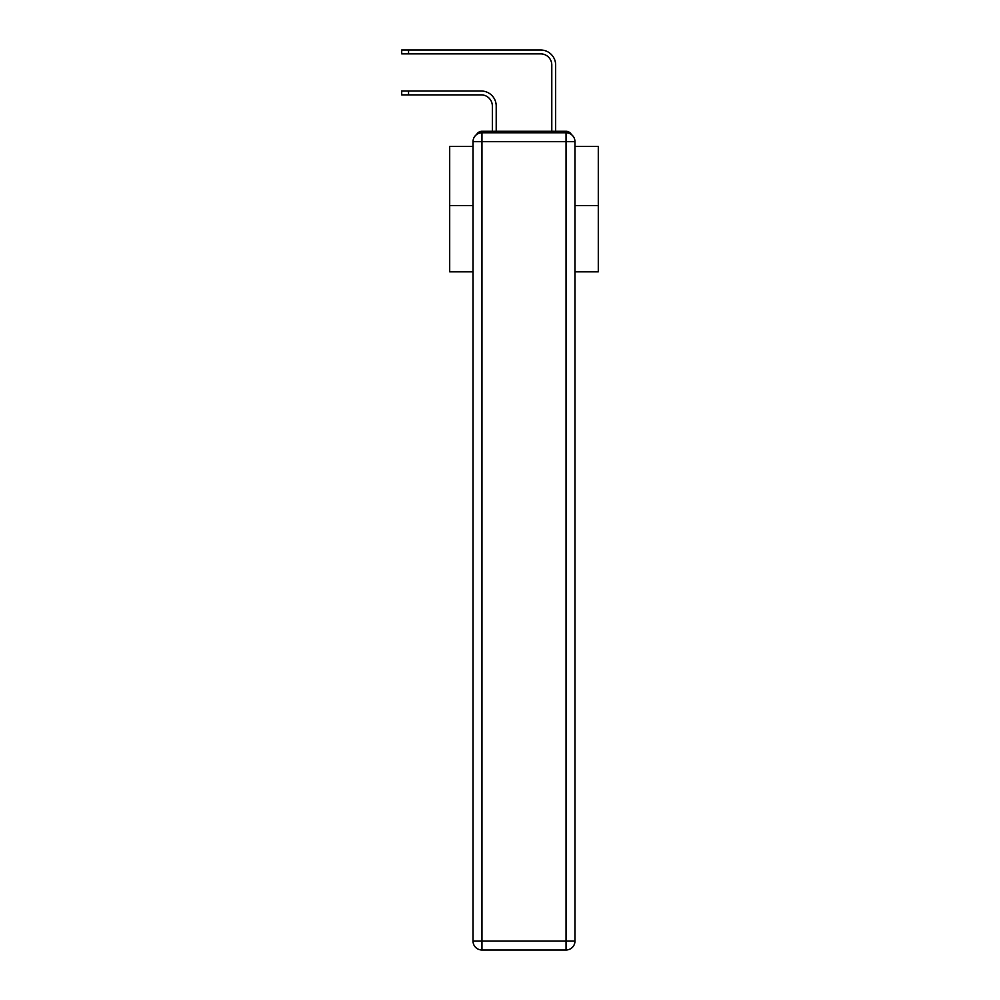 <?xml version="1.0" encoding="UTF-8"?>
<svg xmlns="http://www.w3.org/2000/svg" width="1000" height="1000" viewBox="0 0 1000 1000"><rect width="100%" height="100%" fill="white"/><g stroke="black" fill="none" stroke-linecap="round" stroke-linejoin="round"><path stroke-width="1.5" d="M574.963 271.837L598.288 271.837L598.288 146.438L574.963 146.438M473.025 205.575L449.7 205.575L449.7 146.438L473.025 146.438M449.7 205.575L449.7 271.837L473.025 271.837M571.325 134.5A5.938 5.938 0 0 0 566.05 131.275L481.95 131.275A5.938 5.938 0 0 0 476.662 134.5M598.288 205.575L574.963 205.575M481.95 131.275L492.35 131.275L492.35 106.013A11.15 11.15 0 0 0 481.2 94.875A11.15 11.15 0 0 1 492.35 106.013A11.15 11.15 0 0 0 481.2 94.875A11.15 11.15 0 0 1 492.35 106.013A11.15 11.15 0 0 0 481.2 94.875A11.15 11.15 0 0 1 492.35 106.013A11.15 11.15 0 0 0 481.2 94.875A11.15 11.15 0 0 1 492.35 106.013A11.15 11.15 0 0 0 481.2 94.875A11.15 11.15 0 0 1 492.35 106.013A11.15 11.15 0 0 0 481.2 94.875A11.15 11.15 0 0 1 492.35 106.013A11.15 11.15 0 0 0 481.2 94.875A11.15 11.15 0 0 1 492.35 106.013A11.15 11.15 0 0 0 481.2 94.875A11.15 11.15 0 0 1 492.35 106.013A11.15 11.15 0 0 0 481.2 94.875A11.15 11.15 0 0 1 492.35 106.013A11.15 11.15 0 0 0 481.2 94.875A11.15 11.15 0 0 1 492.35 106.013A11.15 11.15 0 0 0 481.2 94.875A11.15 11.15 0 0 1 492.35 106.013A11.15 11.15 0 0 0 481.2 94.875A11.15 11.15 0 0 1 492.35 106.013A11.15 11.15 0 0 0 481.2 94.875A11.15 11.15 0 0 1 492.35 106.013A11.15 11.15 0 0 0 481.2 94.875A11.15 11.15 0 0 1 492.35 106.013A11.15 11.15 0 0 0 481.2 94.875A11.15 11.15 0 0 1 492.35 106.013A11.15 11.15 0 0 0 481.2 94.875A11.15 11.15 0 0 1 492.35 106.013M496.213 131.275L496.213 106.013L496.213 131.275L496.213 106.013L496.213 131.275L496.213 106.013L496.213 131.275L496.213 106.013L496.213 131.275L496.213 106.013L496.213 131.275L496.213 106.013L496.213 131.275L496.213 106.013L496.213 131.275L496.213 106.013L496.213 131.275L496.213 106.013L496.213 131.275L496.213 106.013L496.213 131.275L496.213 106.013L496.213 131.275L496.213 106.013L496.213 131.275L496.213 106.013L496.213 131.275L496.213 106.013L496.213 131.275L496.213 106.013L496.213 131.275L496.213 106.013L496.213 131.275L500.812 131.275M547.175 131.275L551.788 131.275L551.788 65.013A11.15 11.15 0 0 0 540.638 53.863A11.15 11.15 0 0 1 551.788 65.013A11.15 11.15 0 0 0 540.638 53.863A11.15 11.15 0 0 1 551.788 65.013A11.15 11.15 0 0 0 540.638 53.863A11.15 11.15 0 0 1 551.788 65.013A11.15 11.15 0 0 0 540.638 53.863A11.15 11.15 0 0 1 551.788 65.013A11.15 11.15 0 0 0 540.638 53.863A11.15 11.15 0 0 1 551.788 65.013A11.15 11.15 0 0 0 540.638 53.863A11.15 11.15 0 0 1 551.788 65.013A11.15 11.15 0 0 0 540.638 53.863A11.15 11.15 0 0 1 551.788 65.013A11.15 11.15 0 0 0 540.638 53.863A11.15 11.15 0 0 1 551.788 65.013A11.15 11.15 0 0 0 540.638 53.863A11.15 11.15 0 0 1 551.788 65.013A11.15 11.15 0 0 0 540.638 53.863A11.15 11.15 0 0 1 551.788 65.013A11.15 11.15 0 0 0 540.638 53.863A11.15 11.15 0 0 1 551.788 65.013A11.15 11.15 0 0 0 540.638 53.863A11.15 11.15 0 0 1 551.788 65.013A11.15 11.15 0 0 0 540.638 53.863A11.15 11.15 0 0 1 551.788 65.013A11.15 11.15 0 0 0 540.638 53.863A11.15 11.15 0 0 1 551.788 65.013A11.15 11.15 0 0 0 540.638 53.863A11.15 11.15 0 0 1 551.788 65.013A11.15 11.15 0 0 0 540.638 53.863A11.15 11.15 0 0 1 551.788 65.013M555.65 131.275L555.65 65.013L555.65 131.275L555.65 65.013L555.65 131.275L555.65 65.013L555.65 131.275L555.65 65.013L555.65 131.275L555.65 65.013L555.65 131.275L555.65 65.013L555.65 131.275L555.65 65.013L555.65 131.275L555.65 65.013L555.65 131.275L555.65 65.013L555.65 131.275L555.65 65.013L555.65 131.275L555.65 65.013L555.65 131.275L555.65 65.013L555.65 131.275L555.65 65.013L555.65 131.275L555.65 65.013L555.65 131.275L555.65 65.013L555.65 131.275L555.65 65.013L555.65 131.275L566.05 131.275M481.95 132.762L566.05 132.762A8.912 8.912 0 0 1 574.963 141.675L574.963 941.087A8.912 8.912 0 0 1 566.05 950L481.95 950L481.95 941.087L566.05 941.087L566.05 141.675L481.95 141.675L481.95 941.087L473.025 941.087L473.025 141.675L481.95 141.675L481.95 132.762A8.912 8.912 0 0 0 473.025 141.675A8.912 8.912 0 0 1 481.95 132.762M473.025 941.087A8.912 8.912 0 0 0 481.95 950A8.912 8.912 0 0 1 473.025 941.087M401.712 91.013L408.55 91.013L408.55 94.875L401.712 94.875L401.712 91.013M408.55 94.875L481.2 94.875M496.213 106.013A15.012 15.012 0 0 0 481.2 91.013L408.55 91.013M401.712 50L408.55 50L408.55 53.863L401.712 53.863L401.712 50M555.65 65.013A15.012 15.012 0 0 0 540.638 50L408.55 50M408.55 53.863L540.638 53.863M566.05 950A8.912 8.912 0 0 0 574.963 941.087L566.05 941.087L566.05 950M574.963 141.675A8.912 8.912 0 0 0 566.05 132.762L566.05 141.675L574.963 141.675"/></g></svg>
